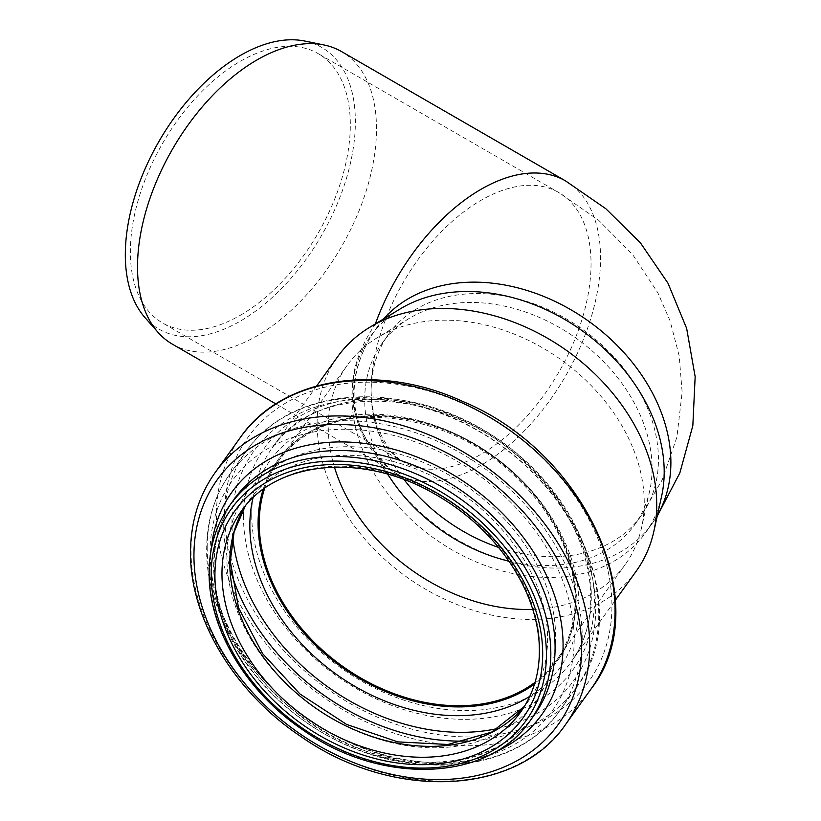 <?xml version="1.0" encoding="UTF-8"?>
<svg xmlns="http://www.w3.org/2000/svg" width="821" height="821" viewBox="0 0 821 821"><rect width="100%" height="100%" fill="white"/><g stroke="black" fill="none" stroke-linecap="round" stroke-linejoin="round"><path stroke-width="0.62" stroke-dasharray="4.11 3.08" d="M172.513 344.245A168.993 97.566 120 0 0 302.733 298.977A168.993 97.566 120 0 0 376.5 128.907A168.993 97.566 120 0 0 341.495 51.549M304.796 41.05A162.681 93.922 -60 0 1 355.37 121.867A162.681 93.922 -60 0 1 274.05 295.817A162.681 93.922 -60 0 1 145.071 317.706M657.375 515.403A168.993 127.481 35.7 0 1 652.09 523.624A168.993 127.481 35.7 0 1 513.854 562.867A168.993 127.481 35.7 0 1 376.603 456.302L376.818 454.126L375.31 452.545C344.492 412.932 344.492 370.117 375.31 324.09L376.603 327.846A168.993 127.481 35.7 0 1 377.475 326.604A168.993 127.481 35.7 0 1 383.571 318.969M376.603 456.302C361.343 438.086 353.646 417.643 353.492 394.973C353.646 372.272 361.343 349.89 376.603 327.846L376.623 327.815C359.906 351.85 352.496 376.521 354.374 401.818C356.345 421.06 363.682 438.24 376.387 453.366M240.337 315.264A155.528 89.797 120 0 0 341.947 178.219A155.528 89.797 120 0 0 318.107 53.591A155.528 89.797 120 0 0 198.261 95.257A155.528 89.797 120 0 0 130.365 251.77A155.528 89.797 120 0 0 162.579 322.971A155.528 89.797 120 0 0 240.337 315.264M387.81 474.261A155.528 117.321 35.7 0 1 364.698 399.663A155.528 117.321 35.7 0 1 382.022 343.363A155.528 117.321 35.7 0 1 409.217 318.415A155.528 117.321 35.7 0 1 576.783 338.704A155.528 117.321 35.7 0 1 649.678 490.937A155.528 117.321 35.7 0 1 634.756 524.691A155.528 117.321 35.7 0 1 508.907 561.133M661.593 496.305A168.993 127.481 35.7 0 1 645.378 532.983A168.993 127.481 35.7 0 1 469.745 559.06A168.993 127.481 35.7 0 1 351.942 397.128A168.993 127.481 35.7 0 1 370.764 335.953A168.993 127.481 35.7 0 1 400.32 308.85M334.424 467.098A171.014 129 35.7 0 1 328.277 427.064A171.014 129 35.7 0 1 347.324 365.16A171.014 129 35.7 0 1 377.229 337.729A171.014 129 35.7 0 1 561.472 360.039A171.014 129 35.7 0 1 641.622 527.421A171.014 129 35.7 0 1 625.222 564.54A171.014 129 35.7 0 1 532.798 609.418M264.67 488.3A171.014 129 35.7 0 1 278.278 461.402A171.014 129 35.7 0 1 492.426 456.271A171.014 129 35.7 0 1 556.176 660.782A171.014 129 35.7 0 1 535.056 682.292M263.325 489.254A172.02 129.759 35.7 0 1 277.457 460.817A172.02 129.759 35.7 0 1 492.867 455.655A172.02 129.759 35.7 0 1 556.997 661.367A172.02 129.759 35.7 0 1 534.584 683.872M636.265 571.098A183.801 138.646 35.7 0 1 445.228 599.463A183.801 138.646 35.7 0 1 317.111 423.349A183.801 138.646 35.7 0 1 337.575 356.807M565.577 180.918A168.993 97.566 -60 0 1 565.556 376.049A168.993 97.566 -60 0 1 396.574 473.614A168.993 97.566 -60 0 1 375.31 452.545M404.117 479.638A155.528 117.321 35.7 0 1 371.092 390.755A155.528 89.797 -60 0 1 438.989 234.242A155.528 89.797 -60 0 1 558.834 192.576A155.528 89.797 -60 0 1 558.834 372.159A155.528 89.797 -60 0 1 403.306 461.946A155.528 89.797 -60 0 1 371.092 390.755A155.528 117.321 35.7 0 1 388.415 334.455A155.528 117.321 35.7 0 1 583.156 329.775A155.528 117.321 35.7 0 1 641.17 515.752A155.528 117.321 35.7 0 1 498.593 547.422M263.172 489.367A172.02 129.759 35.7 0 1 277.241 461.115A172.02 129.759 35.7 0 1 492.651 455.953A172.02 129.759 35.7 0 1 556.782 661.664A172.02 129.759 35.7 0 1 534.522 684.057M253.053 497.772A178.167 134.398 35.7 0 1 492.795 455.768A178.167 134.398 35.7 0 1 529.802 696.331M232.754 537.55A196.845 148.488 35.7 0 1 231.963 522.351A196.845 148.488 35.7 0 1 384.536 400.207A196.845 148.488 35.7 0 1 586.256 555.991A196.845 148.488 35.7 0 1 498.624 728.299M230.67 570.944A202.992 153.127 35.7 0 1 223.712 524.568A202.992 153.127 35.7 0 1 246.321 451.088A202.992 153.127 35.7 0 1 500.512 445.003A202.992 153.127 35.7 0 1 576.188 687.752A202.992 153.127 35.7 0 1 467.662 740.973M207.19 547.607A202.992 153.127 35.7 0 1 229.788 474.128A202.992 153.127 35.7 0 1 483.99 468.042A202.992 153.127 35.7 0 1 559.655 710.791A202.992 153.127 35.7 0 1 348.679 742.112A202.992 153.127 35.7 0 1 207.19 547.607M210.094 552.482A197.081 148.663 35.7 0 1 483.21 478.438A197.081 148.663 35.7 0 1 483.21 757.147A197.081 148.663 35.7 0 1 210.094 552.482M226.883 557.962A177.931 134.223 35.7 0 1 473.46 491.112A177.931 134.223 35.7 0 1 473.46 742.748A177.931 134.223 35.7 0 1 226.883 557.962M245.202 506.177A172.02 129.759 35.7 0 1 248.937 500.564A172.02 129.759 35.7 0 1 464.358 495.402A172.02 129.759 35.7 0 1 528.478 701.113A172.02 129.759 35.7 0 1 524.362 706.46M245.233 506.136L241.128 511.452A172.02 129.759 35.7 0 1 456.538 506.3A172.02 129.759 35.7 0 1 520.668 712.012L524.383 706.419M530.284 720.54A184.817 139.416 35.7 0 1 338.201 749.07A184.817 139.416 35.7 0 1 209.376 571.98A184.817 139.416 35.7 0 1 229.962 505.079M213.634 566.049A184.817 139.416 35.7 0 1 234.211 499.147C220.962 517.764 214.281 539.561 214.148 564.561C211.777 641.868 290.039 732.773 379.497 755.074C443.289 773.013 505.736 756.131 534.543 714.609A184.817 139.416 35.7 0 1 342.46 743.138A184.817 139.416 35.7 0 1 213.634 566.049M494.273 752.477A190.729 143.87 35.7 0 1 309.045 724.368A190.729 143.87 35.7 0 1 210.73 561.174A190.729 143.87 35.7 0 1 211.243 549.423M565.72 724.286A215.779 162.774 35.7 0 1 341.454 757.588A215.779 162.774 35.7 0 1 191.036 550.819A215.779 162.774 35.7 0 1 215.061 472.711M591.069 688.952A215.779 162.774 35.7 0 1 366.792 722.254A215.779 162.774 35.7 0 1 216.385 515.496A215.779 162.774 35.7 0 1 240.409 437.377M224.626 513.269A209.632 158.135 35.7 0 1 515.147 434.514A209.632 158.135 35.7 0 1 515.147 730.988A209.632 158.135 35.7 0 1 224.626 513.269M243.478 516.707A189.949 143.285 35.7 0 1 506.711 445.341A189.949 143.285 35.7 0 1 506.711 713.972A189.949 143.285 35.7 0 1 243.478 516.707M251.719 514.48A183.801 138.646 35.7 0 1 272.192 447.948A183.801 138.646 35.7 0 1 502.36 442.437A183.801 138.646 35.7 0 1 570.872 662.239A183.801 138.646 35.7 0 1 379.846 690.605A183.801 138.646 35.7 0 1 251.719 514.48M370.764 335.953L376.623 327.815M645.378 532.983L657.2 516.224M275.877 403.922L396.574 473.614C391.648 471.285 384.967 464.594 376.531 453.551M634.756 524.691L641.15 515.773L662.239 479.803L676.904 437.152L682.138 392.253L679.213 355.975L670.059 320.816L657.847 292.81L632.755 254.726L598.755 220.356L558.834 192.576L318.107 53.591M382.022 343.363L388.415 334.455C377.393 349.787 371.615 368.557 371.092 390.755C371.985 416.103 379.025 436.505 392.222 451.93C397.251 457.43 400.946 460.766 403.306 461.946L162.579 322.971M409.217 318.415L377.229 337.729M649.678 490.937L641.622 527.421M556.176 660.782L625.222 564.54M278.278 461.402L347.324 365.16M277.457 460.817L277.241 461.115C319.01 395.896 446.911 404.732 519.508 480.819C576.188 535.651 591.746 615.678 556.782 661.664L556.997 661.367M246.321 451.088C285.4 394.316 375.895 380.38 455.491 417.201C571.58 465.24 637.476 609.551 576.188 687.752L559.655 710.791C520.74 767.296 430.871 781.407 351.521 745.14C268.785 709.878 205.281 624.514 206.676 549.095C206.779 520.73 214.486 495.74 229.788 474.128L246.321 451.088M316.66 385.952L272.192 447.948C316.937 378.153 453.572 387.656 531.095 468.894C591.633 527.451 608.299 612.989 570.872 662.239L615.35 600.243"/><path stroke-width="1.23" d="M375.371 323.905A168.993 97.566 -60 0 1 565.566 180.907L341.495 51.549A168.993 97.566 120 0 0 323.956 44.96A168.993 97.566 120 0 0 151.249 194.731A168.993 97.566 120 0 0 158.032 332.351A168.993 97.566 120 0 0 172.513 344.245L275.877 403.922M158.032 332.351L145.071 317.706A162.681 93.922 -60 0 1 159.007 141.315A162.681 93.922 -60 0 1 304.796 41.05L323.956 44.96M508.907 561.133A155.528 117.321 35.7 0 1 387.81 474.261M316.66 385.952L337.575 356.807A183.801 138.646 35.7 0 1 369.717 327.322L400.32 308.85A168.993 127.481 35.7 0 1 582.387 330.894A168.993 127.481 35.7 0 1 661.593 496.305L653.896 531.208A183.801 138.646 35.7 0 1 636.265 571.098L615.35 600.243M532.798 609.418A171.014 129 35.7 0 1 334.424 467.098M535.056 682.292A171.014 129 35.7 0 1 360.901 678.074A171.014 129 35.7 0 1 259.231 523.305A171.014 129 35.7 0 1 264.67 488.3M534.584 683.872A172.02 129.759 35.7 0 1 359.752 678.3A172.02 129.759 35.7 0 1 258.297 523.09A172.02 129.759 35.7 0 1 263.325 489.254M369.717 327.322A183.801 138.646 35.7 0 1 567.742 351.296A183.801 138.646 35.7 0 1 653.896 531.208M383.571 318.969A168.993 127.481 35.7 0 1 589.098 321.534A168.993 127.481 35.7 0 1 657.375 515.403M565.566 180.907A168.993 97.566 -60 0 1 565.577 180.918L605.836 208.729L640.483 242.944L667.976 283.194L686.654 328.4L695.161 376.695L692.832 425.719L679.839 472.958L657.2 516.224M498.593 547.422A155.528 117.321 35.7 0 1 404.117 479.638M534.522 684.057A172.02 129.759 35.7 0 1 359.649 678.659A172.02 129.759 35.7 0 1 258.081 523.388A172.02 129.759 35.7 0 1 263.172 489.367M529.802 696.331A178.167 134.398 35.7 0 1 350.783 683.893A178.167 134.398 35.7 0 1 249.841 525.604A178.167 134.398 35.7 0 1 253.053 497.772M498.624 728.299A196.845 148.488 35.7 0 1 232.754 537.55M467.662 740.973A202.992 153.127 35.7 0 1 230.67 570.944M524.362 706.46A172.02 129.759 35.7 0 1 345.703 725.774A172.02 129.759 35.7 0 1 229.788 562.837A172.02 129.759 35.7 0 1 245.202 506.177M221.968 573.725A172.02 129.759 35.7 0 1 241.128 511.452C274.604 461.802 359.434 452.166 430.584 491.676C464.881 510.375 492.22 535.384 512.612 566.706C528.344 591.51 537.17 616.581 539.089 641.94C540.823 668.869 534.687 692.226 520.668 712.012A172.02 129.759 35.7 0 1 341.875 738.561A172.02 129.759 35.7 0 1 221.968 573.725M214.928 575.408A177.408 133.823 35.7 0 1 460.786 508.753A177.408 133.823 35.7 0 1 460.786 759.651A177.408 133.823 35.7 0 1 214.928 575.408M211.202 574.515A181.451 136.871 35.7 0 1 462.654 506.352A181.451 136.871 35.7 0 1 462.654 762.955A181.451 136.871 35.7 0 1 211.202 574.515M229.962 505.079A184.817 139.416 35.7 0 1 461.392 499.537A184.817 139.416 35.7 0 1 530.284 720.54L534.543 714.609A184.817 139.416 35.7 0 0 465.651 493.606A184.817 139.416 35.7 0 0 234.211 499.147L229.962 505.079C216.169 524.527 209.222 547.073 209.119 572.719C208.483 628.65 246.29 691.816 302.795 729.859C381.406 785.83 489.039 781.92 530.284 720.54M211.243 549.423A190.729 143.87 35.7 0 1 470.802 486.412A190.729 143.87 35.7 0 1 494.273 752.477M193.941 555.694A209.868 158.32 35.7 0 1 484.78 476.837A209.868 158.32 35.7 0 1 484.78 773.649A209.868 158.32 35.7 0 1 193.941 555.694M565.72 724.286C517.189 796.237 392.13 800.927 300.66 736.365C234.344 692.103 189.795 618.162 190.523 552.307C190.636 522.177 198.815 495.648 215.061 472.711A215.779 162.774 35.7 0 1 485.283 466.236A215.779 162.774 35.7 0 1 565.72 724.286L591.069 688.952A215.779 162.774 35.7 0 0 510.631 430.912A215.779 162.774 35.7 0 0 240.409 437.377C281.89 377.106 378.05 362.277 462.675 401.428C586.132 452.504 656.164 605.949 591.069 688.952M245.233 506.136L234.088 532.029L230.301 561.348L238.542 607.725L262.556 653.588L299.901 693.94L346.636 724.45L397.805 741.886L447.907 744.483L491.584 732.147L524.383 706.419M215.061 472.711L240.409 437.377"/></g></svg>
